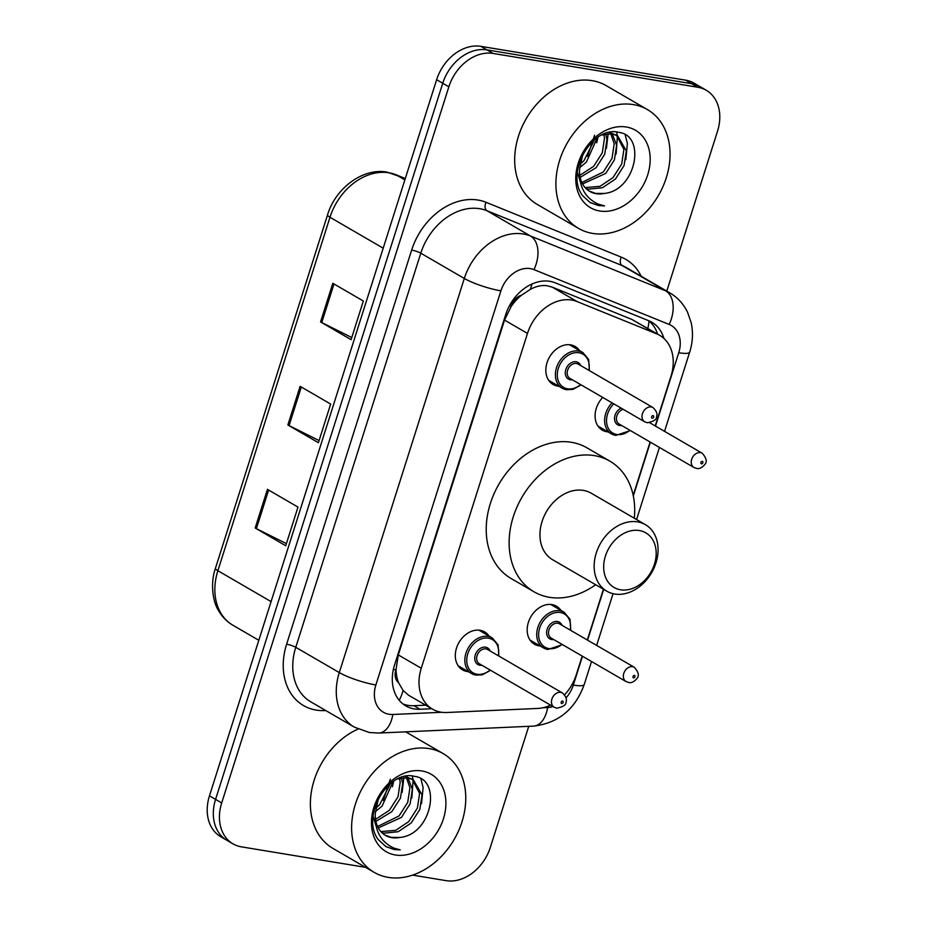 <?xml version="1.0" encoding="UTF-8"?>
<svg xmlns="http://www.w3.org/2000/svg" width="927" height="927" viewBox="0 0 927 927"><rect width="100%" height="100%" fill="white"/><g stroke="black" fill="none" stroke-linecap="round" stroke-linejoin="round"><path stroke-width="1.39" d="M540.163 645.968A21.981 16.837 -59.9 0 1 538.9 645.818A21.981 16.837 -59.9 0 1 534.404 644.219A21.981 16.837 -59.9 0 1 529.468 619.514A21.981 16.837 -59.9 0 1 551.982 604.601A21.981 16.837 -59.9 0 1 556.478 606.212A21.981 16.837 -59.9 0 1 560.858 610.337M608.066 431.901A21.981 16.837 -59.9 0 1 606.803 431.75A21.981 16.837 -59.9 0 1 602.307 430.151A21.981 16.837 -59.9 0 1 602.724 397.428M468.286 671.646A21.981 16.837 -59.9 0 1 467.023 671.496A21.981 16.837 -59.9 0 1 462.527 669.885A21.981 16.837 -59.9 0 1 457.602 645.192A21.981 16.837 -59.9 0 1 480.105 630.279A21.981 16.837 -59.9 0 1 484.601 631.878A21.981 16.837 -59.9 0 1 488.981 636.015M558.819 386.223A21.981 16.837 -59.9 0 1 557.567 386.072A21.981 16.837 -59.9 0 1 553.071 384.473A21.981 16.837 -59.9 0 1 548.135 359.78A21.981 16.837 -59.9 0 1 570.638 344.856A21.981 16.837 -59.9 0 1 575.146 346.466A21.981 16.837 -59.9 0 1 579.514 350.591M655.215 425.933L670.986 376.235A41.205 31.564 120.1 0 0 659.688 335.319L631.808 319.409L552.272 287.15L547.057 285.736C541.553 285.041 535.968 286.269 530.314 289.398L521.6 295.134A13.731 10.521 120.1 0 0 511.322 305.922A41.205 7.393 -162.4 0 1 509.537 305.609M659.688 335.319A41.205 31.564 120.1 0 0 656.617 333.824L577.092 301.565A41.205 31.564 120.1 0 0 571.727 300.058A41.205 31.564 120.1 0 0 527.486 333.419L421.264 668.251A41.205 31.564 120.1 0 0 432.561 709.167A41.205 31.564 120.1 0 0 446.733 712.504L537.787 708.425A41.205 31.564 120.1 0 0 550.592 705.146M398.622 682.793A41.205 31.564 -59.9 0 1 396.096 669.178L395.875 669.85A13.731 10.521 120.1 0 0 398.622 682.793L403.083 690.464L408.622 695.262L432.561 709.167M511.322 305.922L511.113 306.594A41.205 31.564 -59.9 0 1 521.6 295.134M511.113 306.594L504.531 320.082L398.309 654.926L396.096 669.178M564.578 694.798A41.205 31.564 120.1 0 0 576.293 674.729L582.202 656.096M587.312 640.001L603.419 589.236M633.199 495.366L650.117 442.028M663.917 338.436A41.205 31.564 120.1 0 0 651.808 322.237A41.205 31.564 120.1 0 0 648.738 320.73L555.285 282.839A41.205 31.564 120.1 0 0 549.92 281.333A41.205 31.564 120.1 0 0 505.678 314.693L394.554 665.007A41.205 31.564 120.1 0 0 405.841 705.922A41.205 31.564 120.1 0 0 420.024 709.259L431.808 708.726M365.539 867.348L241.414 846.849A41.205 31.564 -59.9 0 1 232.978 843.837A41.205 31.564 -59.9 0 1 221.692 802.921L448.853 86.802A41.205 31.564 -59.9 0 1 493.094 53.442L697.799 87.254A41.205 31.564 -59.9 0 1 706.235 90.255A41.205 31.564 -59.9 0 1 717.533 131.171L666.791 291.113M528.738 726.328L490.36 847.29A41.205 31.564 -59.9 0 1 446.119 880.65L412.585 875.111M232.978 843.837L220.765 836.745A41.205 31.564 -59.9 0 1 209.467 795.829L436.64 79.71A41.205 31.564 -59.9 0 1 480.881 46.35L685.586 80.151L691.693 83.708A41.205 31.564 -59.9 0 1 700.128 86.709A41.205 31.564 -59.9 0 0 691.693 83.708L486.988 49.896L691.693 83.708L697.799 87.254M436.64 79.71L442.747 83.256A41.205 31.564 -59.9 0 1 486.988 49.896A41.205 31.564 -59.9 0 0 442.747 83.256L215.574 799.375L442.747 83.256L448.853 86.802M226.872 840.291A41.205 31.564 -59.9 0 1 215.574 799.375A41.205 31.564 -59.9 0 0 226.872 840.291M425.702 705.18L413.917 705.714A41.205 31.564 -59.9 0 1 402.921 703.929M648.622 320.684A41.205 31.564 -59.9 0 1 657.567 334.091M286.397 543.616L256.373 528.645A10.985 1.97 -162.4 0 1 255.18 528.008L285.725 545.748L297.984 507.104L267.44 489.363L255.18 528.008M351.773 337.532L321.75 322.561A10.985 1.97 -162.4 0 1 320.557 321.924L351.09 339.664L363.349 301.02L332.816 283.291L320.557 321.924M319.085 440.58L289.062 425.609A10.985 1.97 -162.4 0 1 287.868 424.972L318.413 442.7L330.661 404.068L300.128 386.327L287.868 424.972M685.586 80.151A41.205 31.564 -59.9 0 1 694.022 83.163L706.235 90.255M592.55 233.395A68.679 52.607 -59.9 0 1 578.483 228.378A68.679 52.607 -59.9 0 1 563.083 151.205A68.679 52.607 -59.9 0 1 633.408 104.6A68.679 52.607 -59.9 0 1 647.463 109.606A68.679 52.607 -59.9 0 1 662.875 186.779A68.679 52.607 -59.9 0 1 592.55 233.395M578.483 228.378L537.266 204.438A68.679 52.607 -59.9 0 1 521.855 127.266A68.679 52.607 -59.9 0 1 592.179 80.649A68.679 52.607 -59.9 0 1 606.246 85.666L647.463 109.606M585.134 187.602L600.036 186.327L613.037 177.59L621.693 164.044L623.894 149.421L616.374 135.133M586.096 188.621L588.355 189.178L602.457 187.729L615.47 179.004L624.114 165.446L626.316 150.823L617.614 135.782L609.433 132.376M617.614 135.782L611.681 133.755L601.785 135.006M581.843 182.503L603.35 171.97L612.005 158.413L614.195 143.789L610.719 133.65M582.573 183.94L605.771 173.372L614.427 159.815L616.617 145.191L612.237 133.847M611.252 132.758L610.661 132.167M579.804 175.365L593.651 166.339L602.307 152.781L604.497 138.158L603.825 134.345M580.163 177.393L596.073 167.741L604.728 154.183L606.93 139.56L605.69 133.917M579.966 164.311L583.952 160.707L594.601 139.664M579.642 167.683L586.374 162.109L597.347 137.613M577.405 172.237L580.232 181.657M589.317 191.147L595.632 193.395L604.091 193.465C635.957 190.811 646.559 135.516 618.83 132.376C592.411 125.122 564.555 173.187 582.793 195.864L590.256 202.619L598.541 205.574L604.531 205.887L598.251 204.125C584.925 197.938 578.715 186.35 579.584 169.351A31.055 23.789 -59.9 0 0 589.746 191.414A31.055 23.789 -59.9 0 0 596.107 193.673A31.055 23.789 -59.9 0 0 604.091 193.465M582.747 154.427L579.584 169.351M626.304 126.999A44.786 34.311 -59.9 0 1 647.741 174.739A44.786 34.311 -59.9 0 1 599.653 210.985A44.786 34.311 -59.9 0 1 578.216 163.256A44.786 34.311 -59.9 0 1 626.304 126.999M594.601 135.215L587.556 156.385M596.733 142.77L598.008 137.161M606.42 148.401L608.135 133.615M616.119 154.033L617.428 135.945M617.37 135.643L616.501 132.016M625.818 159.664L627.405 143.581L625.227 134.96M589.92 202.422L598.274 205.423L604.531 205.887M620.534 589.781A31.588 24.195 -59.9 0 1 605.412 556.107A31.588 24.195 -59.9 0 1 639.329 530.534A31.588 24.195 -59.9 0 1 654.45 564.207A31.588 24.195 -59.9 0 1 620.534 589.781M614.671 594.01A38.459 29.455 -59.9 0 1 606.803 591.194A38.459 29.455 -59.9 0 1 598.17 547.984A38.459 29.455 -59.9 0 1 637.556 521.878A38.459 29.455 -59.9 0 1 645.435 524.682A38.459 29.455 -59.9 0 1 654.056 567.903A38.459 29.455 -59.9 0 1 614.671 594.01M645.435 524.682L591.229 493.21A38.459 29.455 120.1 0 0 583.35 490.395A38.459 29.455 120.1 0 0 543.964 516.501A38.459 29.455 120.1 0 0 552.596 559.723L606.803 591.194M595.667 584.728A75.539 57.868 -59.9 0 1 549.444 597.301A75.539 57.868 -59.9 0 1 533.975 591.785A75.539 57.868 -59.9 0 1 517.023 506.895A75.539 57.868 -59.9 0 1 594.381 455.62A75.539 57.868 -59.9 0 1 609.85 461.136A75.539 57.868 -59.9 0 1 634.3 518.216M533.975 591.785L511.067 578.483A75.539 57.868 -59.9 0 1 494.114 493.593A75.539 57.868 -59.9 0 1 571.484 442.318A75.539 57.868 -59.9 0 1 586.942 447.834L609.85 461.136M388.262 877.382A68.679 52.607 -59.9 0 1 374.195 872.377A68.679 52.607 -59.9 0 1 358.795 795.192A68.679 52.607 -59.9 0 1 429.12 748.587A68.679 52.607 -59.9 0 1 443.176 753.605A68.679 52.607 -59.9 0 1 458.587 830.777A68.679 52.607 -59.9 0 1 388.262 877.382M374.195 872.377L332.978 848.425A68.679 52.607 -59.9 0 1 312.028 788.298A68.679 52.607 -59.9 0 1 358.065 729.062M380.846 831.589L395.748 830.325L408.749 821.589L417.405 808.031L419.607 793.408L412.086 779.12M381.808 832.62L384.068 833.164L398.17 831.728L411.182 822.991L419.838 809.445L422.028 794.821L413.326 779.769L405.145 776.374M413.326 779.769L407.393 777.753L397.498 778.993M377.556 826.502L399.062 815.957L407.718 802.4L409.908 787.776L406.432 777.649M378.286 827.927L401.484 817.371L410.14 803.813L412.33 789.19L407.95 777.834M406.976 776.745L406.374 776.166M375.516 819.352L389.363 810.325L398.019 796.768L400.209 782.145L399.537 778.332M375.875 821.392L391.785 811.739L400.441 798.182L402.642 783.558L401.403 777.904M375.678 808.309L379.664 804.694L390.313 783.663M375.354 811.67L382.086 806.108L393.06 781.6M373.118 816.235L375.945 825.656M385.029 835.146L391.345 837.394L399.804 837.452C431.669 834.81 442.272 779.503 414.543 776.374C388.123 769.109 360.267 817.174 378.506 839.862L385.968 846.618L394.265 849.572L400.244 849.874L393.963 848.112C380.649 841.925 374.427 830.337 375.308 813.35A31.055 23.789 -59.9 0 0 385.458 835.401A31.055 23.789 -59.9 0 0 391.82 837.672A31.055 23.789 -59.9 0 0 399.804 837.452M378.459 798.425L375.308 813.35M422.017 770.986A44.786 34.311 -59.9 0 1 443.454 818.726A44.786 34.311 -59.9 0 1 395.365 854.984A44.786 34.311 -59.9 0 1 373.929 807.243A44.786 34.311 -59.9 0 1 422.017 770.986M390.313 779.201L383.268 800.383M392.445 786.768L393.72 781.16M402.133 792.4L403.848 777.614M411.831 798.031L413.141 779.943M413.083 779.63L412.214 776.015M421.53 803.663L423.118 787.568L420.939 778.958M385.632 846.421L393.987 849.41L400.244 849.874M552.272 287.15L577.092 301.565M399.224 700.291A41.205 23.766 -92.6 0 0 403.083 690.464M647.857 328.448A41.205 26.327 -67.9 0 0 648.993 320.985M530.314 289.398A41.205 26.327 -67.9 0 0 531.982 283.998M395.875 669.85A41.205 7.393 -162.4 0 1 393.372 669.41M504.531 320.082L527.486 333.419M631.808 319.409L656.617 333.824M398.309 654.926L421.264 668.251M655.482 426.084L678.749 352.723A27.474 21.043 120.1 0 0 669.178 324.45L533.975 269.618A27.474 21.043 120.1 0 0 530.395 268.61A27.474 21.043 120.1 0 0 500.904 290.846L375.875 684.972A27.474 21.043 120.1 0 0 389.027 714.253A27.474 21.043 120.1 0 0 392.851 714.474L441.727 712.284M375.875 684.972A27.474 4.925 17.6 0 1 339.282 672.585L464.311 278.459A54.936 42.086 -59.9 0 1 523.292 233.986A54.936 42.086 -59.9 0 1 530.453 235.991L486.942 210.719A54.936 42.086 120.1 0 0 479.78 208.714A54.936 42.086 120.1 0 0 420.788 253.187L295.771 647.313A54.936 42.086 120.1 0 0 310.823 701.866L354.334 727.139A54.936 42.086 -59.9 0 1 339.282 672.585L295.771 647.313A6.871 1.228 -162.4 0 0 286.617 644.207L411.646 250.093A6.871 1.228 -162.4 0 1 420.788 253.187L464.311 278.459A27.474 4.925 17.6 0 0 500.904 290.846M354.334 727.139L369.282 732.492L378.819 733.048A27.474 15.84 -92.6 0 0 392.851 714.474M411.646 250.093A61.808 47.347 -59.9 0 1 478.008 200.058A61.808 47.347 -59.9 0 1 486.061 202.306L621.264 257.138A61.808 47.347 -59.9 0 1 641.171 276.234M325.783 710.546L324.821 710.592A61.808 47.347 -59.9 0 1 286.617 644.207M493.094 53.442L480.881 46.35M221.692 802.921L209.467 795.829M533.975 269.618A27.474 17.555 -67.9 0 0 530.453 235.991L665.656 290.823L622.133 265.551L486.942 210.719A6.871 4.392 112.1 0 1 486.061 202.306M669.178 324.45A27.474 17.555 -67.9 0 0 665.656 290.823A54.936 42.086 -59.9 0 1 669.746 292.828L626.235 267.555A54.936 42.086 120.1 0 0 622.133 265.551A6.871 4.392 112.1 0 1 621.264 257.138M542.955 707.741L547.648 707.533A27.474 21.043 120.1 0 0 553.037 706.571M566.073 697.834A27.474 21.043 120.1 0 0 573.315 685.076L582.469 656.246M587.567 640.151L603.674 589.387M633.315 495.945L650.372 442.179M378.819 733.048L533.616 726.108A27.474 15.84 -92.6 0 0 547.648 707.533M573.315 685.076A27.474 4.925 17.6 0 0 584.23 684.508L591.53 661.507M678.749 352.723A27.474 4.925 17.6 0 0 689.665 352.167C692.793 342.26 693.292 332.411 691.148 322.596L687.533 312.19C683.5 303.917 677.579 297.451 669.746 292.828M413.917 705.714L420.024 709.259M405.296 178.529L396.119 174.809A54.936 42.086 120.1 0 0 388.969 172.793A54.936 42.086 120.1 0 0 329.977 217.277A13.731 2.468 -162.4 0 1 327.544 214.879C335.539 187.961 363.21 167.555 387.115 172.132L405.308 178.471M395.412 174.45A13.731 8.772 -67.9 0 1 396.119 174.809L404.867 179.884M383.199 248.181L329.977 217.277L217.868 570.696A54.936 42.086 120.1 0 0 232.92 625.25C226.733 621.623 221.843 616.559 218.251 610.07C213.175 602.295 209.942 584.022 215.435 568.309A13.731 2.468 17.6 0 0 217.868 570.696L271.078 601.611M289.062 425.609L301.298 387.011M321.75 322.561L333.987 283.975M256.373 528.645L268.621 490.047M566.374 389.664A20.603 15.782 -59.9 0 1 562.156 388.158A20.603 15.782 -59.9 0 1 557.533 365.006A20.603 15.782 -59.9 0 1 578.633 351.032A20.603 15.782 -59.9 0 1 582.851 352.527L588.645 359.479L589.41 370.638M588.912 370.348A19.224 14.728 120.1 0 0 578.981 352.758A19.224 14.728 120.1 0 0 558.344 368.32A19.224 14.728 120.1 0 0 567.544 388.819A19.224 14.728 120.1 0 0 580.638 384.601M572.411 379.827A9.618 7.37 -59.9 0 1 570.406 379.803A9.618 7.37 -59.9 0 1 565.806 369.56A9.618 7.37 -59.9 0 1 576.13 361.773A9.618 7.37 -59.9 0 1 580.684 365.574M652.99 407.556L578.17 364.102A8.239 6.315 120.1 0 0 576.478 363.5A8.239 6.315 120.1 0 0 568.042 369.097A8.239 6.315 120.1 0 0 569.885 378.355L644.705 421.808A8.239 6.315 -59.9 0 1 642.863 412.55A8.239 6.315 -59.9 0 1 651.299 406.953A8.239 6.315 -59.9 0 1 652.99 407.556C656.467 410.893 657.66 413.894 656.571 416.559C656.884 419.41 653.802 421.472 647.324 422.747L644.705 421.808M652.26 418.193A1.379 1.054 120.1 0 0 653.072 415.609A1.379 1.054 120.1 0 0 652.26 418.193M475.829 675.088A20.603 15.782 -59.9 0 1 471.611 673.581A20.603 15.782 -59.9 0 1 466.988 650.43A20.603 15.782 -59.9 0 1 488.089 636.443A20.603 15.782 -59.9 0 1 492.307 637.95L498.112 644.891L498.865 656.049M498.378 655.76A19.224 14.728 120.1 0 0 488.448 638.17A19.224 14.728 120.1 0 0 467.799 653.744A19.224 14.728 120.1 0 0 477.011 674.242A19.224 14.728 120.1 0 0 490.093 670.012M481.866 665.238A9.618 7.37 -59.9 0 1 479.862 665.227A9.618 7.37 -59.9 0 1 475.261 654.972A9.618 7.37 -59.9 0 1 485.586 647.197A9.618 7.37 -59.9 0 1 490.14 650.986M562.446 692.979L487.625 649.526A8.239 6.315 120.1 0 0 485.945 648.923A8.239 6.315 120.1 0 0 477.498 654.52A8.239 6.315 120.1 0 0 479.352 663.778L554.172 707.231A8.239 6.315 -59.9 0 1 552.318 697.973A8.239 6.315 -59.9 0 1 560.754 692.376A8.239 6.315 -59.9 0 1 562.446 692.979C565.922 696.304 567.115 699.306 566.026 701.982C566.351 704.833 563.268 706.895 556.779 708.17L554.172 707.231M561.716 703.605A1.379 1.054 120.1 0 0 562.538 701.032A1.379 1.054 120.1 0 0 561.716 703.605M615.609 435.342A20.603 15.782 -59.9 0 1 611.391 433.836A20.603 15.782 -59.9 0 1 612.075 402.863M613.801 403.859A19.224 14.728 120.1 0 0 606.606 422.445A19.224 14.728 120.1 0 0 616.791 434.496A19.224 14.728 120.1 0 0 629.873 430.279M621.646 425.505A9.618 7.37 -59.9 0 1 619.642 425.481A9.618 7.37 -59.9 0 1 614.555 417.695A9.618 7.37 -59.9 0 1 621.113 408.112M702.226 453.233C706.374 457.938 707.289 461.623 704.972 464.288C702.156 467.706 699.352 469.097 696.559 468.425L693.952 467.486A8.239 6.315 -59.9 0 1 692.098 458.228A8.239 6.315 -59.9 0 1 700.545 452.631A8.239 6.315 -59.9 0 1 702.226 453.233L649.757 422.77M702.318 461.298A1.379 1.054 120.1 0 0 701.496 463.871A1.379 1.054 120.1 0 0 702.318 461.298M623.222 409.328A8.239 6.315 120.1 0 0 616.768 416.211A8.239 6.315 120.1 0 0 619.132 424.033L693.952 467.486M547.706 649.41A20.603 15.782 -59.9 0 1 543.489 647.903A20.603 15.782 -59.9 0 1 538.865 624.752A20.603 15.782 -59.9 0 1 559.966 610.766A20.603 15.782 -59.9 0 1 564.184 612.272L550.719 604.45M570.244 630.093A19.224 14.728 120.1 0 0 560.325 612.504A19.224 14.728 120.1 0 0 539.676 628.066A19.224 14.728 120.1 0 0 548.877 648.564A19.224 14.728 120.1 0 0 561.971 644.346M553.743 639.56A9.618 7.37 -59.9 0 1 551.739 639.549A9.618 7.37 -59.9 0 1 547.139 629.294A9.618 7.37 -59.9 0 1 557.463 621.519A9.618 7.37 -59.9 0 1 562.017 625.308M559.502 623.848A8.239 6.315 120.1 0 0 557.822 623.245A8.239 6.315 120.1 0 0 549.375 628.842A8.239 6.315 120.1 0 0 551.229 638.1L626.049 681.554A8.239 6.315 -59.9 0 1 624.195 672.295A8.239 6.315 -59.9 0 1 632.631 666.698A8.239 6.315 -59.9 0 1 634.323 667.301L559.502 623.848M634.404 675.354A1.379 1.054 120.1 0 0 633.593 677.927A1.379 1.054 120.1 0 0 634.404 675.354M533.616 726.108C558.39 723.118 575.273 709.248 584.23 684.508M596.64 645.412L613.048 593.686M636.571 519.537L659.433 447.451M664.543 431.356L689.665 352.167M215.435 568.309L327.544 214.879M232.92 625.25L258.807 640.29M443.176 753.605L405.713 731.843M581.136 384.89L572.909 389.375L566.559 389.734L562.156 388.158L548.691 380.348M582.851 352.527L569.387 344.705M490.592 670.302L482.364 674.798L476.014 675.146L471.611 673.581L458.147 665.76M492.307 637.95L478.842 630.128M597.927 426.026L611.391 433.836L615.795 435.412L630.372 430.568M530.024 640.082L543.489 647.903L547.892 649.479L562.469 644.624M626.049 681.554L628.657 682.492C631.449 683.153 634.253 681.774 637.069 678.344C639.387 675.69 638.471 672.005 634.323 667.301M570.742 630.372L569.989 619.213L564.184 612.272"/></g></svg>
